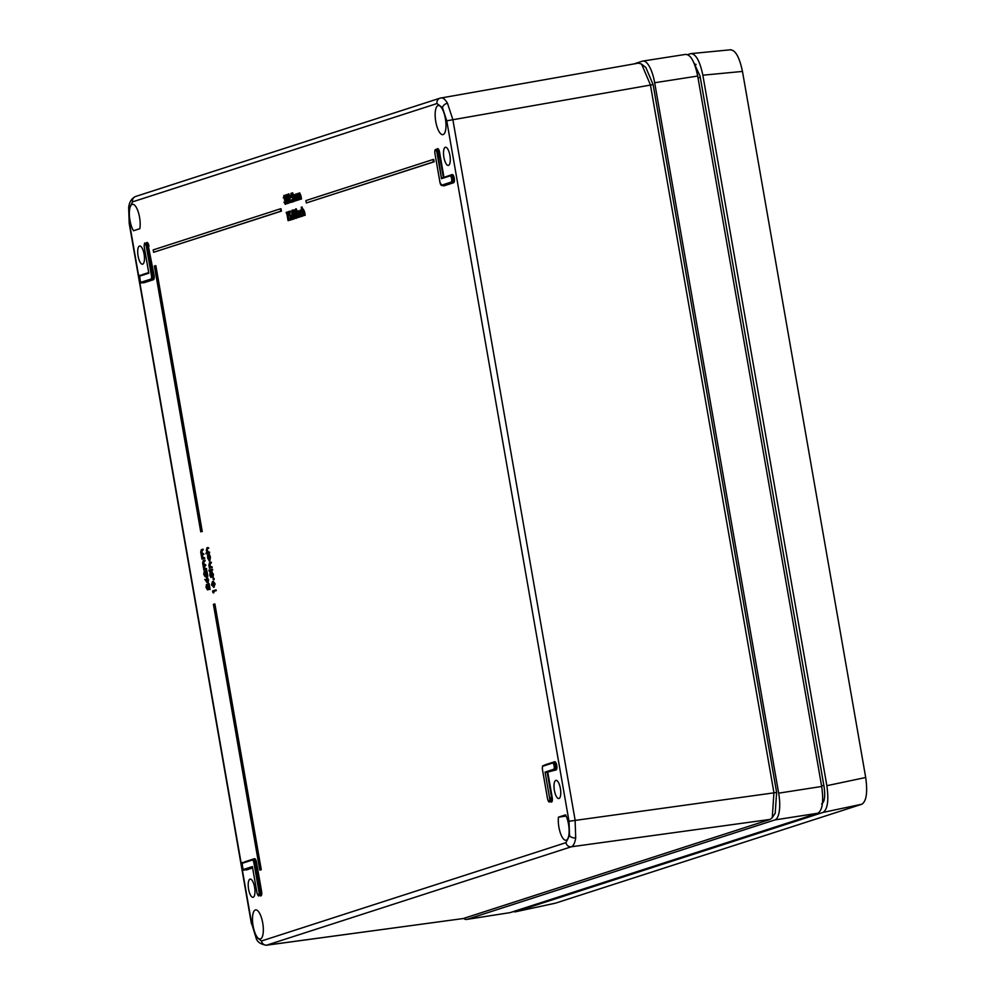 <?xml version="1.0" encoding="UTF-8"?>
<svg xmlns="http://www.w3.org/2000/svg" width="995" height="995" viewBox="0 0 995 995"><rect width="100%" height="100%" fill="white"/><g stroke="black" fill="none" stroke-linecap="round" stroke-linejoin="round"><path stroke-width="1.49" d="M261.486 940.996L565.981 842.653L569.526 835.526L569.003 821.261L446.755 120.805L442.501 107.746L436.992 103.542L132.497 201.885L128.952 209.012L129.474 223.278L251.723 923.733L255.976 936.793L261.486 940.996A4.913 4.614 72.1 0 0 266.809 945.126L266.262 945.25M441.009 97.92L440.636 98.007C442.825 97.41 445.113 99.164 447.489 103.269L452.849 119.587L575.098 820.042L575.695 837.889C574.923 843.001 573.468 845.974 571.317 846.782L266.809 945.126L463.197 918.547L770.155 819.407L772.257 817.641L773.936 792.667L650.394 84.799L641.601 64.128L638.554 63.12L440.051 98.157A4.913 4.614 72.1 0 0 436.992 103.542M438.036 105.594A14.738 4.987 81.1 0 1 438.322 105.532A14.738 4.987 81.1 0 1 445.437 118.965A14.738 4.987 81.1 0 1 443.098 134.586A14.738 4.987 81.1 0 1 442.862 134.648A14.738 4.987 81.1 0 1 435.71 121.278A14.738 4.987 81.1 0 1 438.036 105.594M255.379 909.952A14.738 4.987 81.1 0 1 255.665 909.89A14.738 4.987 81.1 0 1 262.779 923.323A14.738 4.987 81.1 0 1 260.441 938.944A14.738 4.987 81.1 0 1 260.205 939.006A14.738 4.987 81.1 0 1 253.053 925.636A14.738 4.987 81.1 0 1 255.379 909.952M133.492 230.753A14.738 4.987 81.1 0 1 129.387 215.181A14.738 4.987 81.1 0 1 132.235 204.361A14.738 4.987 81.1 0 1 132.522 204.298A14.738 4.987 81.1 0 1 138.479 212.669A14.738 4.987 81.1 0 1 139.835 228.701L133.492 230.753M558.966 798.5A9.216 3.122 -98.9 0 0 560.434 788.736A9.216 3.122 -98.9 0 0 555.981 780.329A9.216 3.122 -98.9 0 0 555.807 780.379A9.216 3.122 -98.9 0 0 554.352 790.179A9.216 3.122 -98.9 0 0 558.817 798.537A9.216 3.122 -98.9 0 0 558.966 798.5M448.471 165.394A9.216 3.122 -98.9 0 0 449.939 155.63A9.216 3.122 -98.9 0 0 445.486 147.235A9.216 3.122 -98.9 0 0 445.312 147.272A9.216 3.122 -98.9 0 0 443.857 157.086A9.216 3.122 -98.9 0 0 448.322 165.431A9.216 3.122 -98.9 0 0 448.471 165.394M142.671 264.16A9.216 3.122 -98.9 0 0 144.138 254.397A9.216 3.122 -98.9 0 0 139.686 246.001A9.216 3.122 -98.9 0 0 139.511 246.039A9.216 3.122 -98.9 0 0 138.056 255.852A9.216 3.122 -98.9 0 0 142.521 264.197A9.216 3.122 -98.9 0 0 142.671 264.16M253.165 897.266A9.216 3.122 -98.9 0 0 254.633 887.503A9.216 3.122 -98.9 0 0 250.18 879.095A9.216 3.122 -98.9 0 0 250.006 879.145A9.216 3.122 -98.9 0 0 248.551 888.945A9.216 3.122 -98.9 0 0 253.016 897.303A9.216 3.122 -98.9 0 0 253.165 897.266M281.423 211.139L281 208.714L280.316 208.838L153.205 249.894L153.628 252.282L281.423 211.139L280.727 211.226L280.316 208.838M202.234 531.467L155.842 265.653L155.145 265.777L154.362 266.026L200.741 531.815L202.234 531.467L201.537 531.554L155.145 265.777M213.714 591.465L213.937 592.771L212.88 592.46L212.619 590.918L216.089 589.898L216.226 590.657L213.017 591.565L213.241 592.846M214.435 584.003L215.119 583.903L213.34 581.403L212.457 581.577L214.435 584.003L213.639 587.274M215.119 583.903L213.888 587.261M204.336 572.262L204.05 574.302L205.169 576.801L203.764 574.351L204.149 571.54L206.574 574.824L206.164 570.782L207.159 576.478L204.298 572.274L204.982 572.175L205.778 576.714M204.87 571.416L206.263 573.02M206.164 570.782L206.848 570.657L207.855 576.404L207.159 576.478M204.323 560.26L202.88 563.071L205.194 565.222L203.627 567.299L204.945 568.991L206.487 568.593L206.624 569.351L203.888 570.11L202.619 563.008L203.229 560.62L205.007 560.135L203.577 562.959L204.958 564.625M205.069 564.488L205.878 565.123L204.311 567.187L205.629 568.879M202.42 549.315L200.965 552.113L203.278 554.277L201.711 556.342L203.03 558.046L204.572 557.648L204.709 558.406L201.985 559.165L200.704 552.063L201.313 549.663L203.104 549.19L201.662 552.001L203.042 553.68M203.154 553.543L203.975 554.178L202.93 554.513L202.395 556.242L203.714 557.921M301.46 207.171L302.107 210.853L302.691 209.298L304.52 215.318L302.741 210.057L303.425 209.957L303.662 215.728L302.729 215.903L301.224 207.246L302.144 207.047L302.555 209.36M303.375 209.174L302.691 209.298L303.375 209.174L304.657 212.072L305.204 215.231L304.271 215.405M300.876 209.982L302.07 211.127L301.236 211.686L301.958 211.475M300.54 213.452L299.843 213.564L300.987 210.753L300.54 213.452L301.846 215.629M299.843 213.564L301.162 215.741L302.468 214.385M301.709 214.422L302.679 214.646L301.186 216.5L301.97 216.388M297.928 211.612L297.853 217.47L296.771 211.326L297.219 212.383L297.779 210.878L299.632 216.898L297.866 211.624L298.55 211.537L298.786 217.308L296.983 217.756L295.913 211.599L296.796 211.413M298.5 210.753L297.779 210.878L299.483 212.209M300.067 215.306L300.328 216.798L299.395 216.972M295.117 210.343L294.172 210.642L294.408 212.955L296.075 215.144L295.614 218.427L294.358 216.338L295.478 217.582L295.826 215.194L294.818 213.527L294.284 214.149L293.836 209.87L296.485 210.144L296.609 209.423L296.261 208.838L296.609 209.423L294.856 210.554L295.067 212.607M295.453 212.544L296.187 213.179M296.871 217.109L296.174 218.353M294.595 216.263L296.162 217.457M294.881 213.515L294.284 214.149M292.642 210.119L291.958 210.243L293.699 214.36L293.513 219.111L291.809 214.982L291.958 210.243L292.642 210.119L294.669 216.251M294.707 217.507L294.085 219.024M294.371 214.149L293.699 214.36M565.595 814.868A14.738 4.987 81.1 0 1 569.128 830.526A14.738 4.987 81.1 0 1 566.006 840.24A14.738 4.987 81.1 0 1 560.26 832.703A14.738 4.987 81.1 0 1 558.444 817.169L565.595 814.868M285.764 201.288L285.279 204.323L283.923 202.147L285.142 203.477L285.54 201.45L284.359 199.92L284.694 197.445L283.886 196.289L284.582 196.202L284.222 197.694L283.289 197.868L284.47 195.318L285.627 197.271L285.764 201.288L286.46 201.189M286.548 202.943L285.814 204.249M284.16 202.072L285.826 203.353M286.647 194.622L285.963 194.746L288.028 202.458L287.443 203.627L286.05 201.326L285.478 197.172L286.647 194.622L288.625 200.542L287.953 203.552M289.408 196.264L289.06 201.985L290.366 201.562L290.515 202.408L288.625 203.017L289.172 196.413L288.264 194.883L288.948 194.784L288.637 196.948L287.704 197.122L288.127 194.037L288.861 193.901L288.127 194.037L290.092 196.164L289.756 201.761M288.811 193.913L290.092 196.164M290.515 202.408L288.625 203.017M291.921 202.184L291.56 201.562L291.224 202.283L291.921 202.184L291.672 200.779L290.988 200.903L292.032 201.413M292.095 192.98L291.286 194.137L291.523 196.438L293.189 198.627L292.729 201.91L291.473 199.833L292.605 201.065L292.94 198.677L291.933 197.022L291.398 197.644L290.95 193.353L292.779 192.868L292.194 196.09M292.58 196.027L293.363 196.786M294.01 200.443L293.301 201.836M292.008 197.01L291.398 197.644M293.314 194.995L293.5 196.102L294.035 194.647L294.918 195.965L295.403 194.212L296.597 196.91L296.945 200.331L295.49 194.958L295.54 200.779L294.085 195.406L294.769 195.318L294.831 201.139L294.147 201.226L293.065 195.07L293.724 194.92M296.112 194.087L295.403 194.212L296.896 195.045M297.853 200.045L296.945 200.331M295.527 194.945L296.174 194.858L296.473 200.604L295.54 200.779M296.933 193.826L297.132 194.92L297.654 193.478L298.537 194.784L299.022 193.042L300.229 195.741L300.565 199.162L299.109 193.789L299.159 199.609L297.704 194.236L298.4 194.137L298.45 199.97L297.766 200.057L296.697 193.901L297.343 193.751M299.706 192.918L299.022 193.042L299.706 192.918L300.913 195.629L301.497 198.988L300.565 199.162M299.147 193.776L299.793 193.689L300.104 199.435L299.159 199.609M286.299 213.191L286.311 212.296L287.518 212.01L288.985 220.467L288.052 220.641L286.747 213.129M289.62 211.226L288.824 212.37L289.06 214.684L290.727 216.873L290.266 220.156L289.01 218.067L290.142 219.31L290.478 216.922L289.47 215.256L288.936 215.878L288.488 211.587L290.316 211.102L289.732 214.335M290.055 214.286L289.371 214.398L291.411 216.761L290.839 220.082M289.259 217.992L290.826 219.186M289.545 215.243L288.936 215.878M292.654 219.397L292.294 218.763L291.958 219.497L292.654 219.397L292.406 217.992L292.766 218.614L291.958 219.497L291.61 218.875L292.406 217.992M206.475 582.137L208.129 582.734L207.159 582.05L208.129 582.734L208.54 579.898L207.271 577.51L206.537 577.647L207.843 579.998L207.445 582.821L204.808 579.426L206.326 581.304L206.537 577.647L207.221 577.523M204.808 579.426L206.089 580.048M206.612 585.271L206.313 587.311L207.433 589.811L206.04 587.361L206.413 584.55L208.838 587.834L208.428 583.791L209.423 589.5L206.562 585.284L207.258 585.184L207.01 587.212L207.992 588.953L207.395 589.824L208.129 589.712M207.097 584.438L208.527 586.043M208.428 583.791L209.124 583.667L210.119 589.413L209.423 589.5M207.98 547.511L206.574 550.533L207.495 552.474L209.485 552.051L209.622 552.81L206.064 553.829L205.94 553.096L207.159 552.71L206.313 550.484L206.948 547.847L207.98 547.511L208.801 548.145L207.395 548.693L207.271 550.422L208.751 552.287M208.763 554.601L209.734 557.324L209.286 561.043L207.619 557.934L207.594 554.974L209.137 560.309L208.763 554.601L209.447 554.476L210.43 557.212L209.845 560.956M207.594 554.974L208.278 554.849L209.821 560.197M210.554 562.262L209.149 565.284L210.069 567.212L212.059 566.802L212.196 567.56L209.46 568.307L208.888 565.222L209.522 562.598L211.251 562.138L209.845 565.172L211.326 567.038M209.062 569.961L209.311 571.341L209.062 569.961L209.746 569.837L209.995 571.242L209.659 570.62L209.298 571.341L209.995 571.242M212.495 569.289L212.631 570.048L209.895 570.807L209.771 570.073L212.495 569.289M210.84 573.307L210.082 572.486L210.84 573.307L211.326 571.627L212.731 574.252L212.408 577.324L211.475 572.361L211.338 575.147L210.219 573.219L210.903 573.132L211.5 576.602L210.94 577.448L209.796 575.185L210.082 572.486L211.512 573.17L210.766 572.374M212.01 571.516L211.326 571.627L213.415 574.152L213.092 577.237L212.408 577.324M211.512 572.349L212.159 572.262L212.022 575.06L211.052 575.247M213.166 578.369L213.403 579.749L213.85 578.244L214.099 579.662L213.738 579.028L213.403 579.749L214.099 579.662M261.275 869.754L214.883 603.953L214.199 604.077L213.403 604.326L259.794 870.115L261.275 869.754L260.578 869.854L214.199 604.077M434.118 161.812L433.708 159.399L433.012 159.523L305.913 200.58L306.323 202.968L434.118 161.812L433.434 161.911L433.012 159.523M566.18 816.074L558.444 817.169M255.976 936.793A4.913 3.445 150.5 0 0 256.262 938.509C257.357 942.016 260.702 944.267 266.324 945.238L463.197 918.547M641.613 64.14L645.854 67.486L653.106 84.6L776.647 792.468L775.18 813.288M552.548 763.078L542.959 766.187A3.159 1.07 -98.9 0 0 542.474 769.62L547.536 798.624A3.159 1.07 -98.9 0 0 549.103 801.398A3.159 1.07 -98.9 0 0 549.588 797.953L545.073 772.07L553.63 769.297A3.159 1.07 -98.9 0 0 554.128 765.864A3.159 1.07 -98.9 0 0 552.548 763.078L552.921 762.531A3.644 1.231 81.1 0 1 552.971 762.518A3.644 1.231 81.1 0 1 554.75 765.827A3.644 1.231 81.1 0 1 554.165 769.707L545.757 772.431L555.558 769.521A3.681 1.244 -98.9 0 0 556.143 765.603A3.681 1.244 -98.9 0 0 554.352 762.269A3.681 1.244 -98.9 0 0 554.302 762.294L553.033 762.506M283.948 196.289L283.525 197.781L284.222 197.694M284.383 199.92L285.043 199.833M285.142 203.477L284.582 203.167L285.279 203.055M284.47 195.318L283.786 195.443L284.906 199.224L285.602 199.112M284.906 199.224L285.341 199.858M284.931 197.371L285.627 197.271M286.112 195.58L285.727 197.109L286.535 198.328L286.05 195.592L286.734 195.505L287.219 198.216M286.747 199.162L286.299 201.276L287.306 202.781L287.692 200.741L286.684 199.174L287.381 199.075L286.983 201.164L287.99 202.657M287.082 196.674L287.779 196.575M286.995 198.577L287.692 198.465M288.028 202.458L288.712 202.358M287.928 200.642L288.625 200.542M285.727 197.109L286.411 196.998M286.299 201.276L286.983 201.164M288.301 194.871L287.953 197.047L288.637 196.948M291.236 202.283L290.888 201.662M291.722 199.746L292.406 199.634M293.189 198.627L293.873 198.527M291.286 194.137L291.97 194.037M292.231 193.826L292.928 193.739M294.122 195.406L293.935 198.565L294.383 201.152L295.08 201.052M295.789 200.704L296.473 200.604M297.182 200.244L297.878 200.157M297.741 194.236L297.555 197.396L298.002 199.983L298.699 199.883M299.408 199.535L300.104 199.435M300.801 199.075L301.497 198.988M286.821 212.134L288.301 220.567L288.985 220.467M290.727 216.873L291.411 216.761M288.824 212.37L289.508 212.283M289.769 212.072L290.465 211.972M291.958 219.497L291.61 218.875M291.722 218.104L292.07 218.726M292.045 214.895L293.376 218.266L293.724 216.611L292.12 211.077L292.045 214.895L292.741 214.783L294.06 218.141M292.144 211.077L292.804 210.99L292.741 214.783M296.075 215.144L296.759 215.032M294.172 210.642L294.856 210.554M295.465 209.671L295.801 210.231L296.261 208.838L295.577 208.962M296.162 211.525L297.231 217.681L297.928 217.582M298.09 217.395L298.786 217.308M297.455 213.502L298.139 213.39M299.632 216.898L300.328 216.798M301.995 214.758L301.286 216.487L299.619 213.714L300.192 210.107L301.373 211.238M302.803 210.044L302.579 213.602L302.965 215.815L303.662 215.728M302.331 211.923L303.027 211.823M304.52 215.318L305.204 215.231M203.888 557.772L204.709 558.406M204.025 558.506L201.985 559.165M201.711 556.342L202.395 556.242M203.278 554.277L203.975 554.178M200.965 552.113L201.662 552.001M202.545 550.048L203.229 549.949M205.803 568.717L206.624 569.351M205.928 569.451L203.888 570.11M203.627 567.299L204.311 567.187M205.194 565.222L205.878 565.123M202.88 563.071L203.577 562.959M204.46 560.993L205.144 560.894M204.05 574.302L204.734 574.19M205.032 576.068L205.729 575.943M205.169 576.801L205.853 576.702L205.169 576.801M206.45 580.483L207.321 582.087L207.557 580.048L206.674 578.369L206.45 580.483L208.005 581.963M206.711 578.369L207.37 578.282L207.147 580.371M207.843 579.998L208.54 579.898M206.313 587.311L207.01 587.212M207.308 589.077L207.992 588.953M208.801 552.175L209.622 552.81M208.925 552.909L206.064 553.829M206.574 550.533L207.271 550.422M206.711 548.792L207.395 548.693M208.117 548.245L208.801 548.145M209.734 557.324L210.43 557.212M207.868 557.909L208.552 557.809M207.831 555.546L208.527 555.446M211.375 566.914L212.196 567.56M211.5 567.647L209.46 568.307M209.149 565.284L209.845 565.172M209.273 563.543L209.97 563.444M210.691 562.996L211.375 562.896M209.311 571.341L208.975 570.72M209.398 570.583L210.082 570.471M211.811 569.414L212.631 570.048M211.935 570.147L209.895 570.807M210.231 573.219L210.069 575.085L210.753 574.973M210.069 575.085L211.5 576.602M211.338 575.147L212.022 575.06M212.731 574.252L213.415 574.152M210.803 576.714L210.94 577.448M213.403 579.749L213.054 579.127M213.515 578.99L214.211 578.879M214.149 587.199L211.5 584.96L212.457 581.577M213.328 586.565L214.149 584.077L212.582 582.311L211.773 584.836L213.129 586.615M213.34 582.398L212.582 582.311L213.278 582.212L212.457 584.737L214.012 586.441M211.773 584.836L212.457 584.737M215.405 590.01L216.226 590.657M215.529 590.744L213.017 591.565M200.741 531.815L201.537 531.554M259.794 870.115L260.578 869.854M153.628 252.282L280.727 211.226M306.323 202.968L433.434 161.911M434.939 153.454L434.902 153.454C434.678 150.842 434.952 149.511 435.723 149.461L435.835 149.424A3.644 1.231 81.1 0 1 435.835 149.424A3.644 1.231 81.1 0 1 437.601 152.645L441.506 178.665L436.992 152.77A3.159 1.07 -98.9 0 0 435.412 149.996A3.159 1.07 -98.9 0 0 434.927 153.441L439.989 182.433A3.159 1.07 -98.9 0 0 441.556 185.207L451.158 182.11A3.159 1.07 -98.9 0 0 451.643 178.665A3.159 1.07 -98.9 0 0 450.076 175.891L441.506 178.665L450.325 175.381M443.422 177.806L452.178 174.548A4.167 1.405 81.1 0 1 454.255 178.204A4.167 1.405 81.1 0 1 453.608 182.744L444.019 185.841A4.167 1.405 81.1 0 1 443.21 185.48M544.675 765.192A4.167 1.405 81.1 0 1 545.073 764.832L554.663 761.735A4.167 1.405 81.1 0 1 556.74 765.391A4.167 1.405 81.1 0 1 556.093 769.931L547.163 772.232L551.591 797.617L552.2 797.492A4.167 1.405 81.1 0 1 552.138 801.286A4.167 1.405 81.1 0 1 550.757 801.659M148.84 273.19L140.27 275.951A3.159 1.07 -98.9 0 0 139.785 279.396A3.159 1.07 -98.9 0 0 141.352 282.17L150.954 279.073A3.159 1.07 -98.9 0 0 151.439 275.627L146.377 246.636A3.159 1.07 -98.9 0 0 144.81 243.862A3.159 1.07 -98.9 0 0 144.325 247.295L148.84 273.19M252.407 866.595L256.921 892.478A3.159 1.07 -98.9 0 0 258.489 895.251A3.159 1.07 -98.9 0 0 258.974 891.818L253.912 862.814A3.159 1.07 -98.9 0 0 252.344 860.041L242.755 863.138A3.159 1.07 -98.9 0 0 242.27 866.583A3.159 1.07 -98.9 0 0 243.837 869.356L252.407 866.595M694.622 64.6L695.791 64.227M730.28 49.874C735.355 49.849 739.422 57.038 742.469 71.429L702.856 75.197C699.808 60.807 695.741 53.618 690.654 53.643L687.682 54.613M513.059 911.669L515.261 911.818L823.076 812.405C827.629 809.321 828.885 800.415 826.857 785.689L865.7 777.493L742.469 71.429M865.7 777.493C867.727 792.207 866.471 801.112 861.931 804.196L823.076 812.405M515.261 911.818L555.571 903.137L861.931 804.196M826.857 785.689L702.856 75.197M730.877 49.75L690.654 53.643M693.639 62.237L700.057 76.105L824.059 786.597C825.415 796.211 824.594 801.995 821.609 803.948M823.45 801.958L822.542 802.256M774.881 819.917L467.078 919.33L510.112 912.626L817.915 813.213L774.881 819.917A24.564 8.308 -98.9 0 0 778.662 793.164L821.683 786.46L697.694 76.043L654.673 82.747L778.662 793.164M654.673 82.747A24.564 8.308 -98.9 0 0 642.894 61.056A24.564 8.308 -98.9 0 0 642.459 61.155L633.765 63.966M463.62 918.41A24.564 8.308 -98.9 0 0 466.643 919.43A24.564 8.308 -98.9 0 0 467.078 919.33M821.683 786.46C823.76 801.286 822.504 810.204 817.915 813.213M685.48 54.451C690.567 54.302 694.634 61.503 697.694 76.043M510.112 912.626L466.643 919.43M143.131 282.406A3.681 1.244 -98.9 0 0 143.205 282.406A3.681 1.244 -98.9 0 0 143.28 282.393L152.869 279.296A3.681 1.244 -98.9 0 0 153.441 275.292L148.379 246.287L154.051 275.167A4.167 1.405 81.1 0 1 153.404 279.707L143.815 282.804A4.167 1.405 81.1 0 1 143.006 282.431M144.673 243.924A3.644 1.231 81.1 0 1 145.233 243.29A3.644 1.231 81.1 0 1 146.986 246.511L148.379 246.287A3.681 1.244 -98.9 0 0 146.613 243.054A3.681 1.244 -98.9 0 0 146.551 243.066M146.402 243.078A4.167 1.405 81.1 0 1 146.912 242.506A4.167 1.405 81.1 0 1 148.989 246.175M550.882 801.634A3.681 1.244 -98.9 0 0 550.956 801.634A3.681 1.244 -98.9 0 0 551.031 801.622A3.681 1.244 -98.9 0 0 551.591 797.617L550.198 797.828A3.644 1.231 81.1 0 1 549.638 801.808A3.644 1.231 81.1 0 1 549.563 801.821A3.644 1.231 81.1 0 1 548.842 801.385M547.536 798.624L547.511 798.637C548.245 801.373 548.929 802.43 549.563 801.821L550.956 801.634M437.016 149.225A4.167 1.405 81.1 0 1 437.526 148.653A4.167 1.405 81.1 0 1 439.603 152.31L438.994 152.434A3.681 1.244 -98.9 0 0 437.215 149.188A3.681 1.244 -98.9 0 0 437.166 149.2M450.076 175.891L450.437 175.344A3.644 1.231 81.1 0 1 450.486 175.331A3.644 1.231 81.1 0 1 452.265 178.64A3.644 1.231 81.1 0 1 451.693 182.52L442.091 185.617A3.644 1.231 81.1 0 1 442.016 185.642L439.964 182.446L434.927 153.441M256.262 938.509L251.723 923.733M569.526 835.526A4.913 3.084 8 0 0 575.695 837.889M776.647 792.468L569.003 821.261M128.952 209.012A4.913 3.084 -172 0 1 128.666 207.607L129.201 223.415L251.449 923.87M442.501 107.746A4.913 3.445 -29.5 0 1 447.489 103.269M440.636 98.007A4.913 4.614 72.1 0 0 440.051 98.157L135.544 196.5A4.913 4.614 -107.9 0 0 132.497 201.885M439.603 152.31L443.944 177.209M547.859 772.593L552.2 797.492M244.471 862.143A4.167 1.405 81.1 0 1 244.869 861.794L254.459 858.697A4.167 1.405 81.1 0 1 256.523 862.354L261.585 891.358A4.167 1.405 81.1 0 1 261.523 895.152A4.167 1.405 81.1 0 1 260.143 895.525M252.618 867.951L246.3 869.991A4.167 1.405 81.1 0 1 245.491 869.618M141.986 274.956A4.167 1.405 81.1 0 1 142.385 274.608L148.703 272.568M770.155 819.407L571.317 846.782A4.913 4.614 -107.9 0 1 565.981 842.653M653.106 84.6L446.755 120.805M146.377 246.636L146.986 246.511L152.048 275.503A3.644 1.231 81.1 0 1 151.489 279.483L141.887 282.58L143.815 282.804M141.352 282.17L141.887 282.58A3.644 1.231 81.1 0 1 141.812 282.592A3.644 1.231 81.1 0 1 141.103 282.157M150.954 279.073L153.404 279.707M151.439 275.627L154.051 275.167M143.205 282.406L141.812 282.592C140.693 285.627 138.691 273.239 140.581 275.416L148.74 272.779L140.27 275.951M436.992 152.77L438.994 152.434L443.384 177.62M441.556 185.207L443.484 185.431L453.073 182.334A3.681 1.244 -98.9 0 0 453.658 178.416A3.681 1.244 -98.9 0 0 451.879 175.083A3.681 1.244 -98.9 0 0 451.817 175.095L450.548 175.319M443.335 185.456A3.681 1.244 -98.9 0 0 443.409 185.443L442.016 185.642A3.644 1.231 81.1 0 1 441.307 185.194M451.158 182.11L453.608 182.744M553.63 769.297L556.093 769.931M547.511 798.637L542.449 769.632C542.225 766.958 542.499 765.628 543.258 765.64L552.797 762.568M549.588 797.953L545.073 772.07M242.755 863.138L252.718 859.493A3.644 1.231 81.1 0 1 252.767 859.481A3.644 1.231 81.1 0 1 254.521 862.702L259.583 891.694A3.644 1.231 81.1 0 1 258.949 895.687L260.342 895.5A3.681 1.244 -98.9 0 0 260.976 891.47L255.926 862.478A3.681 1.244 -98.9 0 0 254.148 859.232A3.681 1.244 -98.9 0 0 254.098 859.245L252.829 859.469M258.974 891.818L261.585 891.358M256.921 892.478L256.897 892.49C257.867 895.438 258.551 896.507 258.949 895.687A3.644 1.231 81.1 0 1 258.24 895.251M253.912 862.814L256.523 862.354M252.469 867.155L244.372 869.767A3.644 1.231 81.1 0 1 244.297 869.792C243.178 872.814 241.176 860.426 243.054 862.603L252.593 859.531M245.616 869.605A3.681 1.244 -98.9 0 0 245.69 869.593A3.681 1.244 -98.9 0 0 245.765 869.58L252.519 867.404M243.837 869.356L246.3 869.991M245.69 869.593L244.297 869.792A3.644 1.231 81.1 0 1 243.576 869.344M289.371 199.473L290.055 199.373M293.935 198.565L294.619 198.453M295.366 198.303L296.062 198.204M296.597 196.91L297.294 196.799M297.555 197.396L298.251 197.284M298.985 197.134L299.682 197.035M300.229 195.741L300.913 195.629M297.704 215.181L298.388 215.069M302.579 213.602L303.276 213.49M303.96 212.184L304.657 212.072M202.246 554.613L202.93 554.513M201.438 550.397L202.122 550.31M204.162 565.558L204.846 565.458M203.353 561.354L204.037 561.255M205.443 572.933L206.127 572.809M207.719 585.943L208.403 585.819M207.159 548.556L207.843 548.456M209.734 563.294L210.418 563.207M441.967 178.068L452.178 174.548M554.663 761.735L542.959 766.187M254.459 858.697L252.344 860.041M698.017 77.846L700.293 77.498M822.641 800.851L823.972 800.565M821.584 785.863L823.86 785.515M146.613 243.054L145.233 243.29C144.536 242.345 144.225 243.688 144.287 247.307L148.777 273.04M437.215 149.188L435.835 149.424M775.279 813.151L772.257 817.641M296.473 210.144L295.789 210.231M208.067 582.747L207.383 582.834M210.816 572.361L210.132 572.486M128.666 207.607C129.238 202.134 131.539 198.428 135.544 196.5M256.897 892.49L252.407 866.769M555.297 903.211L514.987 911.893M696.065 64.638L694.684 64.774M685.916 54.352L642.894 61.056"/></g></svg>
